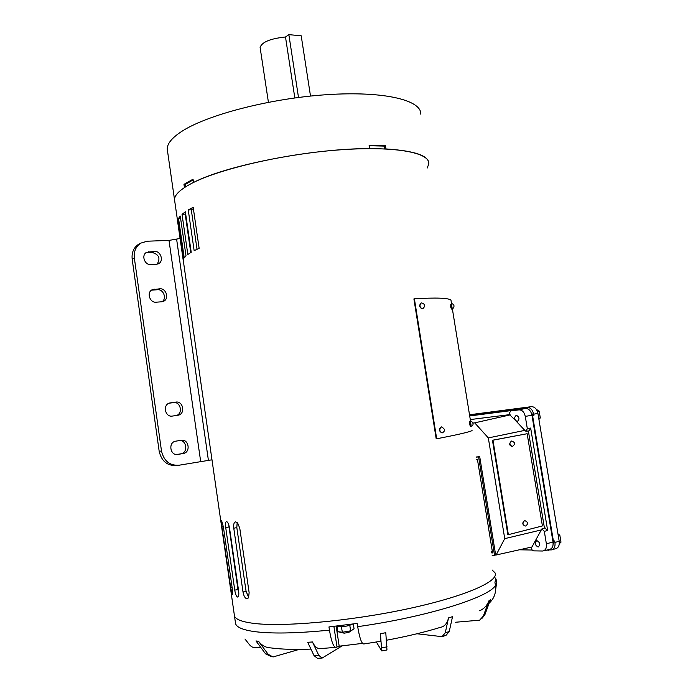 <?xml version="1.0" encoding="UTF-8"?>
<svg xmlns="http://www.w3.org/2000/svg" width="693" height="693" viewBox="0 0 693 693"><rect width="100%" height="100%" fill="white"/><g stroke="black" fill="none" stroke-linecap="round" stroke-linejoin="round"><path stroke-width="1.04" d="M220.833 521.266L221.431 525.398M230.145 586.122L230.726 589.942M234.754 590.15C235.438 594.299 236.4 596.612 237.638 597.071C238.695 596.777 239.033 594.837 238.661 591.25L229.513 528.005C228.768 524.081 227.772 521.933 226.516 521.552C225.52 521.872 225.251 523.882 225.719 527.572L234.754 590.15L237.959 589.474L228.707 524.644M230.656 587.543L232.311 594.542C232.753 594.377 232.761 592.541 232.337 589.024L223.397 527.035L221.561 520.512L221.829 526.238L230.656 587.543L232.086 587.283M191.216 252.269L185.36 211.789L182.034 214.336L187.829 254.461L191.216 252.269M186.019 255.925L180.267 216.06L178.543 218.416L184.234 257.917L186.019 255.925M183.532 259.225L177.884 219.993L177.711 222.124L183.316 260.984L183.532 259.225M234.303 614.769L234.451 615.817C235.412 619.187 241.329 621.647 252.2 623.18C280.864 627.304 348.995 621.378 407.008 608.965C465.15 596.586 499.688 581.132 494.975 572.773C499.688 581.132 465.15 596.586 407.008 608.965C348.995 621.378 280.864 627.304 252.2 623.18C241.329 621.647 235.412 619.187 234.451 615.817L183.281 260.516M243.009 592.013L233.775 528.213C233.35 524.445 233.965 522.331 235.62 521.872L237.664 523.042L239.778 528.239L249.133 592.671L248.518 597.816L247.158 598.821C245.183 598.527 243.806 596.257 243.009 592.013L246.067 591.276L236.824 527.581L237.171 522.531M194.153 250.675L199.134 248.328L193.174 207.268L188.253 209.953L194.153 250.675M369.187 145.729L384.39 146.102L385.412 145.617L385.94 148.934C414.882 150.797 429.175 155.76 428.802 163.843C430.18 152.287 393.122 145.469 335.637 150.182C278.265 154.808 213.773 170.513 188.617 185.048C179.071 190.532 174.385 195.461 174.541 199.827L174.731 201.126M248.7 597.47L246.067 591.276M197.029 249.281L191.303 209.849L193.373 208.671M185.256 214.458L185.785 214.709M190.757 252.538L185.204 214.12L185.646 213.747M237.448 585.931L237.63 584.156M238.834 593.364L237.959 589.474M177.711 222.124L178.179 222.063M182.034 214.336L185.204 214.12M188.253 209.953L191.303 209.849M178.543 218.416L180.578 218.217M385.412 145.617L369.109 145.244L369.638 148.605C312.812 148.371 226.403 165.28 193.512 182.476L193.035 179.192L183.974 184.347L185.455 184.347L193.139 179.894M167.498 150.901L167.273 149.333C166.978 144.049 171.526 138.254 180.908 131.947C205.656 115.22 269.707 98.38 327.001 94.664C384.398 90.852 421.751 100.277 420.772 114.18M177.668 221.561L174.541 199.827C174.411 196.171 177.711 192.091 184.442 187.586L183.974 184.347M428.802 163.843L427.226 168.035M185.455 184.347L185.802 186.712M384.39 146.102L384.832 148.882M492.125 569.992L494.975 572.773M495.867 577.875L494.949 582.492L495.426 585.429C489.275 597.262 427.113 616.935 357.683 626.663L357.19 623.423L328.967 626.922L329.452 630.145C295.954 633.454 270.599 633.887 253.395 631.444C242.507 629.764 236.564 627.165 235.577 623.648L235.421 622.557M496.127 579.452L496.56 582.926L495.642 589.821M362.491 643.381L339.189 646.197L336.053 647.331C333.628 647.531 331.427 641.805 329.452 630.145M342.047 645.911L322.176 658.055L318.78 655.37L312.456 642.004L307.709 642.298L312.448 641.961C314.908 646.933 317.689 649.142 320.781 648.57L335.421 647.392M299.246 649.393L273.016 656.973L268.165 654.287L258.576 641.354L255.977 640.938L258.567 641.311C261.807 645.521 265.852 647.712 270.712 647.894C281.401 649.341 294.811 649.748 310.94 649.098M260.577 647.132L257.19 647.73C254.132 648.163 251.611 647.21 249.61 644.871L244.958 639.015M455.561 622.245L479.634 620.183L483.272 616.164L488.929 600.814C487.136 605.483 484.043 608.809 479.643 610.793M416.952 633.757L442.021 636.659L445.261 632.83L448.527 617.905C447.193 623.423 444.551 626.559 440.575 627.304C424.688 632.181 406.652 636.486 386.486 640.237M376.36 642.013L381.696 650.918L380.448 633.653C380.942 639.024 380.864 641.588 380.206 641.354L363.912 643.953C361.746 644.178 359.667 638.409 357.683 626.663M380.448 633.653L385.784 632.709L380.457 633.697M448.527 617.905L452.52 616.657L448.527 617.948M488.929 600.814L490.427 599.74L488.937 600.857M489.163 603.161C494.256 598.44 496.335 592.524 495.426 585.429M271.422 656.687L265.54 653.82L255.977 640.938M481.67 618.728L484.779 614.986L490.427 599.74M442.948 636.356L445.997 635.368L449.237 631.54L452.52 616.701M381.808 650.9L386.963 649.973L385.793 632.752M321.561 658.081L317.455 658.307L314.042 655.63L307.709 642.298M451.533 303.699L450.935 300C447.912 297.938 435.732 297.54 414.388 298.813L413.903 298.917L436.2 438.834L436.685 438.773C457.787 434.702 469.577 431.964 472.063 430.578M452.434 309.269L470.478 420.746M414.388 298.813L436.685 438.773M472.765 423.085L474.705 422.851L488.322 437.915L524.818 430.37L525.935 431.297L527.321 428.672L525.285 416.415C524.255 412.084 522.167 409.901 519.04 409.866L510.576 410.958L509.303 413.574L509.849 414.934L515.098 420.045M488.322 437.915L504.729 538.634L496.127 554.998L495.651 554.989L479.721 456.704L476.238 456.99M526.143 431.271L529.183 430.847L530.665 428.049L547.643 530.491L544.802 527.988M544.447 528.101L528.361 430.959M469.698 415.947L513.548 410.291M509.658 414.639L470.287 419.568M504.729 538.634L541.285 529.937L541.917 528.906L545.088 527.893M474.705 422.851L510.239 414.882M532.189 550.034L519.378 549.792M496.127 554.998L531.973 546.968L541.285 529.937M531.54 547.072C531.323 549.107 532.016 550.372 533.61 550.866L542.844 551.013C545.625 550.337 546.803 547.938 546.379 543.806L544.317 531.358L541.917 528.906M469.655 415.67L525.433 408.437C528.707 408.472 530.881 410.732 531.964 415.228L553.014 542.021C553.456 546.309 552.226 548.813 549.306 549.514L543.615 550.84M491.709 552.59L492.524 552.607M516.25 421.266L524.818 430.37M510.576 410.958L513.773 410.247L510.576 410.958M492.134 555.24L494.525 555.301L478.594 456.93L476.264 457.129M491.761 552.927L492.576 552.945L477.425 459.346L476.628 459.407M478.594 456.93L479.721 456.704M494.525 555.301L495.651 554.989M491.58 551.767L492.351 551.559M476.689 459.745L477.468 459.589M477.451 459.511L476.654 459.572M542.411 525.944L508.367 534.658L492.957 440.194L527.148 433.723L542.411 525.944M492.957 440.194L492.454 440.237L507.856 534.649L508.367 534.658M492.454 440.237L527.148 433.723M531.349 413.037L533.905 415.687L533.653 414.189C532.614 409.797 530.491 407.527 527.286 407.389L469.542 414.968M552.243 549.662L555.639 548.7C558.454 547.894 559.632 545.417 559.19 541.25L537.915 413.426C536.876 409.052 534.745 406.8 531.54 406.652L469.507 414.76M549.973 549.376L549.662 549.921L551.42 549.895C554.227 549.099 555.405 546.612 554.963 542.437L554.712 540.912L553.438 541.268L532.622 415.913L533.905 415.687M546.162 550.242L549.662 549.921M553.438 541.268L553.014 542.021L546.379 543.806M548.752 549.644L548.397 550.285M524.792 407.761L525.433 408.437L519.04 409.866M525.285 416.415L531.964 415.228L532.622 415.913M554.712 540.912L553.161 543.684M526.065 407.545L527.061 408.575M538.011 546.985L538.279 546.968C540.531 544.663 540.098 542.55 536.962 540.635L536.72 540.653C534.459 542.94 534.892 545.053 538.011 546.985M557.96 533.887L559.831 535.213L558.255 535.646M559.831 535.213L560.992 542.177L559.329 542.645M560.992 542.177L559.303 543.71M517.316 421.5C519.776 419.135 519.447 417.047 516.337 415.254L516.285 415.263C513.834 417.636 514.163 419.724 517.273 421.509L517.316 421.5M536.313 409.381L539.163 411.088L537.37 411.408M539.163 411.088L540.306 417.94L538.712 418.234M540.306 417.94L538.911 419.43M169.023 403.213L173.553 402.616C180.457 401.351 183.247 413.383 176.533 415.479M145.825 252.85L152.235 252.486C159.035 254.504 160.646 258.42 157.068 264.25M180.076 238.487L169.005 240.41L147.306 241.207L140.904 243.078C135.871 246.422 133.688 251.429 134.355 258.108L132.172 259.173L159.182 451.325L161.495 451.004C163.886 461.044 169.742 465.783 179.063 465.22L211.98 459.805M132.172 259.173C131.514 252.521 133.688 247.531 138.713 244.196L140.324 243.373M177.417 465.401L176.689 465.479C167.394 466.042 161.556 461.321 159.182 451.325M179.322 440.575C186.512 439.622 188.366 452.373 181.219 453.759L176.776 454.504M151.498 290.159L157.528 289.735C163.496 289.033 167.082 298.64 162.015 301.758M177.763 415.306L172.306 416.077C165.211 417.437 162.465 404.955 169.438 403.057L175.892 402.105C182.995 400.823 185.603 413.357 178.586 415.124L177.763 415.306M156.306 264.345L150.831 264.622C144.638 265.272 141.077 255.119 146.535 252.356L154.47 251.412C160.689 250.823 164.12 261.036 158.602 263.695L156.306 264.345M134.355 258.108L161.495 451.004M183.195 453.534L177.737 454.435C170.383 455.994 167.94 442.81 175.294 441.242L181.315 440.272C188.678 438.782 190.982 452.001 183.602 453.456L180.821 453.837M161.634 301.793L156.159 302.191C149.766 303.006 146.353 292.342 152.183 289.743L159.78 288.799C166.207 288.054 169.482 298.778 163.591 301.273L161.634 301.793M348.839 632.362L354.045 628.768L348.839 632.362L344.187 633.177L337.708 631.644L342.403 632.259L350.623 630.812L349.8 625.355L349.359 625.433M354.045 628.768L353.317 623.969M344.187 633.177L342.403 632.259L341.328 626.767M342.021 626.723L341.58 626.801M337.708 631.644L337.075 626.108M352.694 624.055C348.856 625.935 344.126 626.827 338.496 626.732L337.084 626.16M294.828 97.947L285.49 36.989L288.86 34.65L301.204 35.785L310.507 96.076M260.187 47.956L260.109 47.47C261.859 42.082 270.322 38.591 285.49 36.989M298.501 97.462L288.86 34.65M236.634 580.318L237.067 580.258M221.829 526.238L223.233 525.996M233.775 528.213L236.824 527.581M225.719 527.572L228.924 526.966M333.896 626.394L336.945 646.673M336.166 626.134L339.189 646.197M268.165 654.287L265.54 653.82M484.779 614.986L483.272 616.164M449.237 631.54L445.261 632.83M387.092 646.855L381.8 647.799M318.78 655.37L314.042 655.63M422.254 308.87C419.291 307.38 418.91 305.431 421.101 303.023L421.699 302.936C425.251 304.184 425.58 306.141 422.678 308.801L422.366 308.861C419.707 307.346 419.282 305.405 421.101 303.023L421.422 302.962M470.313 425.727L469.655 421.69M471.24 426.42L470.356 420.755M451.368 308.628L450.727 304.651M451.871 309.251C450.493 307.796 450.311 305.951 451.334 303.725L452.39 303.82C454.547 305.007 454.53 306.826 452.338 309.286L451.386 303.716M442.186 432.891C439.423 431.418 439.085 429.426 441.164 426.914L441.406 426.879M527.321 428.672L530.665 428.049M544.317 531.358L547.643 530.491M525.415 526.022L525.19 526.056C522.531 524.67 522.305 522.86 524.532 520.634L525.025 520.59M512.309 446.387L512.309 446.387C509.468 445.088 509.182 443.312 511.451 441.051L511.72 441.025M533.653 414.189L537.915 413.426M527.122 407.406L531.375 406.67M554.963 542.437L559.19 541.25M169.005 240.41L200.675 461.529M176.637 239.354L208.402 460.317M146.777 252.728L148.995 251.646M152.235 252.486L154.47 251.412M169.551 403.023L170.426 402.832M173.553 402.616L175.892 402.105M152.062 290.09L154.314 289.154M157.528 289.735L159.78 288.799M174.541 199.827L167.273 149.333M234.451 615.817L235.577 623.648M471.171 426.429C470.114 427.191 468.589 421.846 470.313 420.764L470.547 420.738C473.137 422.409 473.726 424.116 472.314 425.866M441.987 432.917C438.981 431.297 438.704 429.296 441.164 426.914L441.285 426.897C445.131 428.863 445.495 430.847 442.385 432.848M525.528 526.013L525.19 526.056C522.279 524.662 522.046 522.86 524.488 520.634L524.748 520.59C528.109 522.089 528.421 523.882 525.701 525.97M512.049 446.413C509.147 445.486 508.948 443.693 511.451 441.051L511.46 441.051C515.228 442.247 515.575 444.014 512.491 446.353M527.286 407.389L531.54 406.652M157.909 264.016L158.602 263.695M181.219 453.759L183.602 453.456M177.33 415.367L178.586 415.124M162.794 301.585L163.591 301.273M138.713 244.196L140.904 243.078M268.416 102.278L260.109 47.47"/></g></svg>
